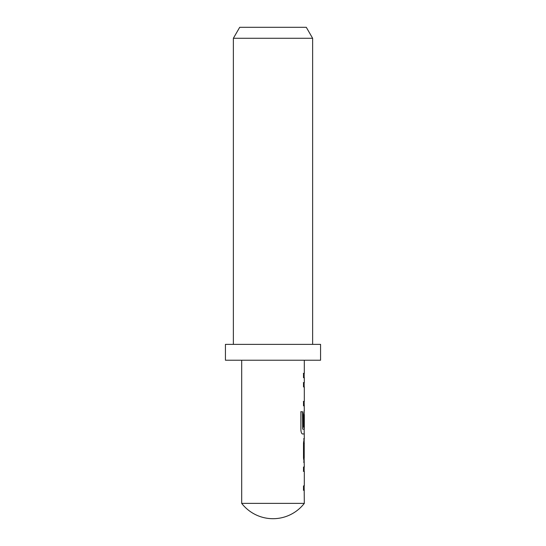 <?xml version="1.0" encoding="UTF-8"?>
<svg xmlns="http://www.w3.org/2000/svg" width="546" height="546" viewBox="0 0 546 546"><rect width="100%" height="100%" fill="white"/><g stroke="black" fill="none" stroke-linecap="round" stroke-linejoin="round"><path stroke-width="0.82" d="M304.149 467.028L304.149 471.328L303.351 471.328M304.149 485.899L304.313 503.364L241.687 503.364A39.633 39.633 0 0 0 304.313 503.364M304.149 457.766L304.149 462.073L303.508 458.053L303.508 442.902L304.163 438.868L304.211 457.766L304.211 443.195M304.054 414.585L304.19 427.177L303.508 427.177L303.508 414.769L304.163 410.735L304.033 427.177L303.351 427.177M304.149 429.156L304.313 438.868L303.521 438.868M303.358 382.603L304.149 382.603L304.149 386.93M303.351 401.501L304.149 401.501L304.313 410.735M303.351 373.362L304.149 373.368L304.149 377.695M241.687 360.223L241.687 503.364M304.313 490.226L303.508 490.226L303.508 485.899L304.313 485.899L304.313 471.328L303.508 471.328L303.508 467.001L304.313 466.994L304.163 462.093M304.313 433.961L302.491 433.961C301.61 433.674 301.078 432.33 300.894 429.92L300.894 411.745L302.586 411.745L302.682 429.156L304.313 429.156L304.313 414.585M304.313 405.828L303.508 405.828L303.508 401.501L304.19 401.208M304.313 377.695L304.313 382.603L303.508 382.603L303.508 386.93L304.313 386.93L304.313 401.501M304.306 377.695L303.508 377.695L303.508 373.362L304.306 373.368L303.521 373.368M304.313 360.223L304.313 373.368M304.149 433.927L302.341 433.961M303.521 443.195L304.313 443.195M303.521 462.093L304.313 462.093M304.149 490.192L303.358 490.226M233.367 38.281L312.633 38.281L306.292 27.3L239.708 27.3L233.367 38.281L233.367 344.369M320.563 344.369L225.437 344.369L225.437 360.223L320.563 360.223L320.563 344.369M312.633 38.281L312.633 344.369M300.75 411.745L302.436 411.745L302.682 429.156M304.054 443.195L304.211 457.766"/></g></svg>
